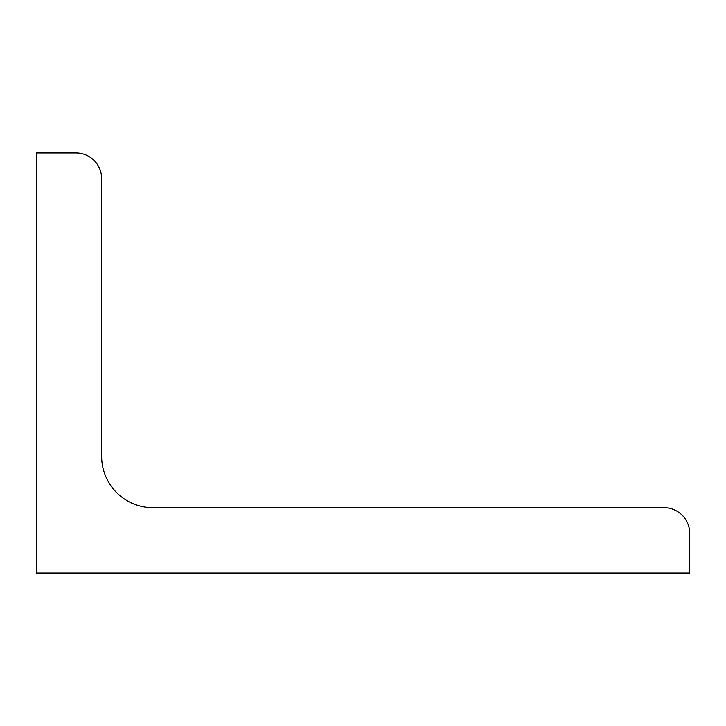 <?xml version="1.0" encoding="UTF-8"?>
<svg xmlns="http://www.w3.org/2000/svg" width="726" height="726" viewBox="0 0 726 726"><rect width="100%" height="100%" fill="white"/><g stroke="black" fill="none" stroke-linecap="round" stroke-linejoin="round"><path stroke-width="1.09" d="M36.3 573.023L36.3 152.977L75.967 152.977A25.673 25.673 0 0 1 101.64 178.65L101.64 456.345A51.337 51.337 0 0 0 152.977 507.683L664.027 507.683A25.673 25.673 0 0 1 689.7 533.347L689.7 573.023L36.3 573.023"/></g></svg>
